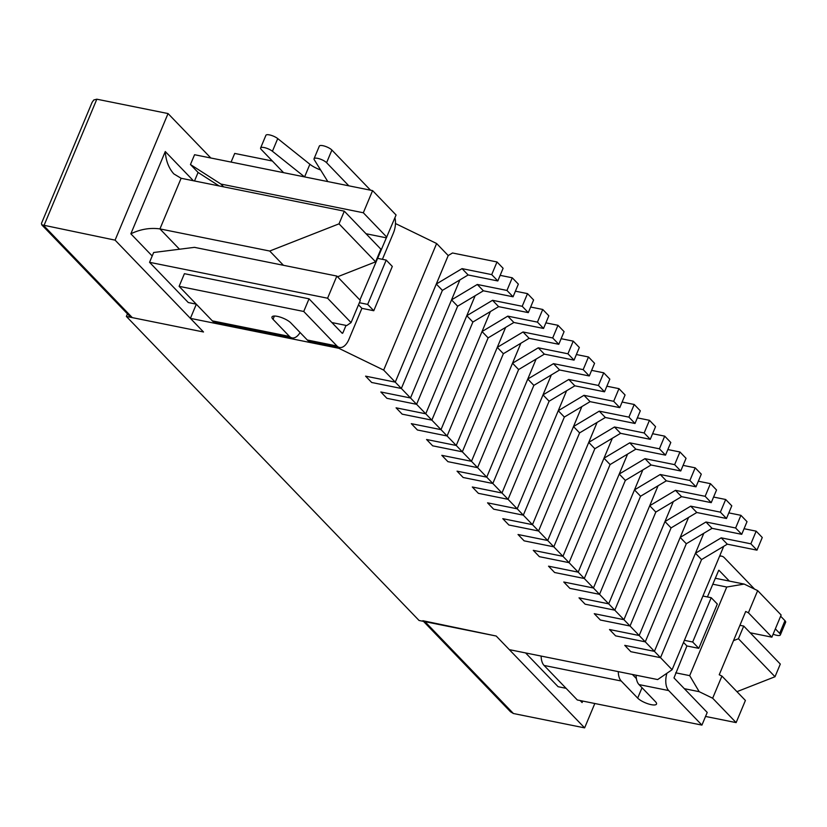 <?xml version="1.0" encoding="UTF-8"?>
<svg xmlns="http://www.w3.org/2000/svg" width="827" height="827" viewBox="0 0 827 827"><rect width="100%" height="100%" fill="white"/><g stroke="black" fill="none" stroke-linecap="round" stroke-linejoin="round"><path stroke-width="1.24" d="M744.073 528.722L756.167 531.161L762.267 537.498L756.974 550.162L727.305 544.176L701.554 559.569L660.515 657.672L630.846 651.697L624.747 645.36L654.415 651.345L624.747 645.36L630.846 651.697L660.515 657.672L645.277 641.845L615.598 635.86L609.499 629.523L639.178 635.508L609.499 629.523L615.598 635.86L645.277 641.845L630.029 626.008L600.361 620.023L594.262 613.686L623.93 619.671L594.262 613.686L600.361 620.023L630.029 626.008L614.781 610.171L585.113 604.186L579.014 597.849L608.682 603.834L579.014 597.849L585.113 604.186L614.781 610.171L599.534 594.334L569.865 588.348L563.766 582.012L593.445 587.997L563.766 582.012L569.865 588.348L599.534 594.334L584.296 578.497L554.617 572.511L548.528 566.185L578.197 572.16L548.528 566.185L554.617 572.511L584.296 578.497L569.048 562.66L539.38 556.674L533.281 550.348L562.949 556.323L533.281 550.348L539.38 556.674L569.048 562.66L553.801 546.823L524.132 540.848L518.033 534.511L547.712 540.496L518.033 534.511L524.132 540.848L553.801 546.823L538.563 530.996L508.884 525.011L502.795 518.674L532.464 524.659L502.795 518.674L508.884 525.011L538.563 530.996L523.315 515.159L493.647 509.174L487.548 502.837L517.216 508.822L487.548 502.837L493.647 509.174L523.315 515.159L508.067 499.322L478.399 493.337L472.3 487L501.968 492.985L472.3 487L478.399 493.337L508.067 499.322L492.83 483.485L463.151 477.499L457.052 471.163L486.731 477.148L457.052 471.163L463.151 477.499L492.83 483.485L477.582 467.648L447.914 461.662L441.814 455.336L471.483 461.311L441.814 455.336L447.914 461.662L477.582 467.648L462.334 451.811L432.666 445.825L426.567 439.499L456.235 445.474L426.567 439.499L432.666 445.825L462.334 451.811L447.097 435.974L417.418 429.999L411.319 423.662L440.998 429.647L411.319 423.662L417.418 429.999L447.097 435.974L431.849 420.137L402.18 414.162L396.081 407.825L425.75 413.81L396.081 407.825L402.18 414.162L431.849 420.137L416.601 404.31L386.933 398.325L380.833 391.988L410.502 397.973L380.833 391.988L386.933 398.325L416.601 404.31L401.353 388.473L371.685 382.487L365.586 376.151L395.265 382.136L365.586 376.151L371.685 382.487L401.353 388.473L383.676 370.103L338.76 348.281L339.132 347.392M756.167 531.161L750.875 543.825L721.206 537.839L695.455 553.242L654.415 651.345L703.808 533.27M756.974 550.162L750.875 543.825M727.305 544.176L721.206 537.839M127.441 313.857L126.366 316.431L419.062 620.477L496.21 636.035L509.318 649.65L657.672 679.567L672.103 669.715L660.515 657.672L701.554 559.569L695.455 553.242M728.825 512.885L740.92 515.324L747.019 521.661L741.726 534.325L712.057 528.339L686.307 543.742L645.277 641.845L686.307 543.742L680.207 537.405L639.178 635.508L688.56 517.433M740.92 515.324L735.627 527.988L705.958 522.002L680.207 537.405M741.726 534.325L735.627 527.988M712.057 528.339L705.958 522.002M713.577 497.058L725.682 499.498L731.781 505.824L726.478 518.488L696.81 512.502L671.069 527.905L630.029 626.008L671.069 527.905L664.97 521.568L623.93 619.671L673.323 501.596M725.682 499.498L720.389 512.151L690.71 506.165L664.97 521.568M726.478 518.488L720.389 512.151M696.81 512.502L690.71 506.165M698.339 481.221L710.434 483.661L716.533 489.987L711.241 502.651L681.562 496.665L655.821 512.068L614.781 610.171L655.821 512.068L649.722 505.731L608.682 603.834L658.075 485.759M710.434 483.661L705.142 496.314L675.473 490.339L649.722 505.731M711.241 502.651L705.142 496.314M681.562 496.665L675.473 490.339M683.092 465.384L695.187 467.824L701.286 474.16L695.993 486.814L666.324 480.828L640.574 496.231L599.534 594.334L640.574 496.231L634.474 489.894L593.445 587.997L642.827 469.932M695.187 467.824L689.894 480.477L660.225 474.502L634.474 489.894M695.993 486.814L689.894 480.477M666.324 480.828L660.225 474.502M667.844 449.547L679.949 451.987L686.048 458.323L680.745 470.976L651.076 465.001L625.336 480.394L584.296 578.497L625.336 480.394L619.237 474.057L578.197 572.16L627.59 454.095M679.949 451.987L674.646 464.65L644.977 458.665L619.237 474.057M680.745 470.976L674.646 464.65M651.076 465.001L644.977 458.665M652.596 433.71L664.701 436.149L670.8 442.486L665.508 455.139L635.829 449.164L610.088 464.557L569.048 562.66L610.088 464.557L603.989 458.22L562.949 556.323L612.342 438.258M664.701 436.149L659.408 448.813L629.74 442.827L603.989 458.22M665.508 455.139L659.408 448.813M635.829 449.164L629.74 442.827M637.359 417.873L649.453 420.312L655.553 426.649L650.26 439.313L620.591 433.327L594.84 448.72L553.801 546.823L594.84 448.72L588.741 442.393L547.712 540.496L597.094 422.421M649.453 420.312L644.161 432.976L614.492 426.99L588.741 442.393M650.26 439.313L644.161 432.976M620.591 433.327L614.492 426.99M622.111 402.036L634.216 404.475L640.315 410.812L635.012 423.476L605.343 417.49L579.593 432.883L538.563 530.996L579.593 432.883L573.504 426.556L532.464 524.659L581.857 406.584M634.216 404.475L628.913 417.139L599.244 411.153L573.504 426.556M635.012 423.476L628.913 417.139M605.343 417.49L599.244 411.153M606.863 386.209L618.968 388.649L625.067 394.975L619.774 407.639L590.096 401.653L564.355 417.056L523.315 515.159L564.355 417.056L558.256 410.719L517.216 508.822L566.609 390.747M618.968 388.649L613.675 401.302L583.996 395.316L558.256 410.719M619.774 407.639L613.675 401.302M590.096 401.653L583.996 395.316M591.625 370.372L603.72 372.812L609.819 379.138L604.527 391.802L574.858 385.816L549.107 401.219L508.067 499.322L549.107 401.219L543.008 394.882L501.968 492.985L551.361 374.91M603.72 372.812L598.428 385.465L568.759 379.479L543.008 394.882M604.527 391.802L598.428 385.465M574.858 385.816L568.759 379.479M576.378 354.535L588.483 356.975L594.572 363.311L589.279 375.965L559.61 369.979L533.86 385.382L492.83 483.485L533.86 385.382L527.771 379.045L486.731 477.148L536.113 359.083M588.483 356.975L583.18 369.628L553.511 363.653L527.771 379.045M589.279 375.965L583.18 369.628M559.61 369.979L553.511 363.653M561.13 338.698L573.235 341.137L579.334 347.474L574.041 360.127L544.362 354.142L518.622 369.545L477.582 467.648L518.622 369.545L512.523 363.208L471.483 461.311L520.876 343.246M573.235 341.137L567.942 353.791L538.263 347.816L512.523 363.208M574.041 360.127L567.942 353.791M544.362 354.142L538.263 347.816M545.892 322.861L557.987 325.3L564.086 331.637L558.794 344.29L529.125 338.315L503.374 353.708L462.334 451.811L503.374 353.708L497.275 347.371L456.235 445.474L505.628 327.409M557.987 325.3L552.694 337.964L523.026 331.978L497.275 347.371M558.794 344.29L552.694 337.964M529.125 338.315L523.026 331.978M530.645 307.024L542.739 309.463L548.839 315.8L543.546 328.453L513.877 322.478L488.126 337.871L447.097 435.974L488.126 337.871L482.027 331.544L440.998 429.647L490.38 311.572M542.739 309.463L537.447 322.127L507.778 316.141L482.027 331.544M543.546 328.453L537.447 322.127M513.877 322.478L507.778 316.141M515.397 291.187L527.502 293.626L533.601 299.963L528.298 312.627L498.629 306.641L472.889 322.034L431.849 420.137L472.889 322.034L466.79 315.707L425.75 413.81L475.143 295.735M527.502 293.626L522.209 306.29L492.53 300.304L466.79 315.707M528.298 312.627L522.209 306.29M498.629 306.641L492.53 300.304M500.159 275.35L512.254 277.789L518.353 284.126L513.06 296.79L483.382 290.804L457.641 306.207L416.601 404.31L457.641 306.207L451.542 299.87L410.502 397.973L459.895 279.898M512.254 277.789L506.961 290.453L477.293 284.467L451.542 299.87M513.06 296.79L506.961 290.453M483.382 290.804L477.293 284.467M497.006 261.963L503.105 268.289L497.813 280.953L468.144 274.967L442.393 290.37L401.353 388.473L442.393 290.37L436.294 284.033L395.265 382.136L448.213 255.553L452.503 252.99L497.006 261.963L491.714 274.616L462.045 268.63L436.294 284.033M497.813 280.953L491.714 274.616M468.144 274.967L462.045 268.63M642.021 687.713L637.679 698.102A10.772 3.163 22.7 0 0 648.337 703.911A10.772 3.163 22.7 0 0 656.514 704.056A10.772 3.163 22.7 0 0 655.48 701.699L639.023 684.591L668.692 690.576L701.927 725.103L707.219 712.44L673.984 677.923L686.917 645.959L683.515 642.424M668.692 690.576A15.072 8.094 -78.6 0 1 666.913 673.25M684.394 640.336L692.685 642.01L711.22 597.714L702.919 596.04M686.917 645.959L698.784 648.347L692.685 642.01M718.725 570.268L707.416 596.939M698.784 648.347L717.319 604.041L711.22 597.714M637.679 698.102L621.211 681.003A15.072 8.094 101.4 0 1 618.296 671.627M636.387 678.605L632.407 674.47M701.927 725.103L577.298 699.973L544.073 665.446A15.072 8.094 -78.6 0 1 541.147 656.069M639.023 684.591A15.072 8.094 -78.6 0 1 636.097 675.214M775.354 628.861L779.665 633.348L784.957 620.684L780.647 616.208M754.575 589.124L724.287 557.667A15.072 8.094 -78.6 0 0 721.713 556.178L719.759 555.785M784.957 620.684A7.174 2.109 22.7 0 1 785.65 622.266L780.357 634.919A7.174 2.109 22.7 0 1 773.131 634.185M718.994 570.32L729.362 581.092M719.562 556.261A15.072 8.094 -78.6 0 1 721.713 556.178M779.665 633.348A7.174 2.109 22.7 0 1 780.357 634.919M394.924 217.749A15.072 8.094 101.4 0 1 393.404 233.018L382.405 259.327M348.849 185.827L326.593 162.712L331.896 150.049L370.548 190.2M231.084 162.082L234.713 153.429L272.362 161.017M377.339 258.303L386.209 260.091L392.308 266.428L373.773 310.735L361.906 308.337L348.932 339.349A15.072 8.094 101.4 0 1 339.546 347.474L309.877 341.499A15.072 8.094 -78.6 0 1 307.293 340.011L336.961 345.996L303.736 311.469L309.029 298.816L342.264 333.333L342.833 333.023L341.747 332.795M346.017 325.414L342.833 333.023M386.209 260.091L367.674 304.398L359.373 302.723M309.029 298.816L184.411 273.685L179.108 286.338L212.343 320.866A15.072 8.094 101.4 0 0 214.927 322.354L292.076 337.902A15.072 8.094 101.4 0 0 300.087 332.516M179.108 286.338L303.736 311.469M358.505 304.812L361.906 308.337M336.961 345.996A15.072 8.094 101.4 0 0 339.546 347.474M212.343 320.866L289.491 336.424L273.024 319.315A10.772 3.163 22.7 0 1 272 316.958A10.772 3.163 22.7 0 1 280.177 317.103A10.772 3.163 22.7 0 1 290.825 322.902L307.293 340.011M289.491 336.424A15.072 8.094 101.4 0 0 292.076 337.902M326.593 162.712A7.174 2.109 -157.3 0 0 319.491 158.836A7.174 2.109 -157.3 0 0 314.043 158.743A7.174 2.109 -157.3 0 0 314.229 159.694L327.823 181.589M304.563 176.895L272.424 151.258A7.174 2.109 -157.3 0 0 265.405 147.857A7.174 2.109 -157.3 0 0 260.619 147.961A7.174 2.109 -157.3 0 0 261.301 149.532L283.578 172.667M320.618 169.99A14.359 4.218 22.7 0 1 309.887 164.263L277.727 138.595A7.174 2.109 -157.3 0 0 270.698 135.194A7.174 2.109 -157.3 0 0 265.912 135.297L260.619 147.961M331.896 150.049A7.174 2.109 -157.3 0 0 324.784 146.183A7.174 2.109 -157.3 0 0 319.336 146.09L314.043 158.743M367.674 304.398L373.773 310.735M126.366 316.431L203.514 331.989L190.396 318.364L196.319 304.222M327.585 298.216L351.062 322.602L360.324 300.449L336.847 276.063L327.585 298.216L149.553 262.314L188.277 302.537L196.257 304.15M149.553 262.314L153.657 252.504L194.428 247.345L336.847 276.063M194.51 180.968L198.077 172.45L190.458 164.532L194.562 154.721L372.595 190.613L363.322 212.766L220.902 184.049L223.579 186.83M525.59 652.927L558.111 686.71L566.092 688.322M190.396 318.364L338.76 348.281M351.062 322.602L346.73 325.559L331.896 322.561M359.89 300.005L396.071 214.999L372.595 190.613M385.94 237.752L366.02 233.731M386.798 237.153L363.322 212.766M198.077 172.45L219.103 185.93M220.902 184.049L190.458 164.532M448.213 255.553L436.625 243.52L395.471 223.528M672.103 669.715L723.718 546.316M715.241 578.238L744.197 584.079L757.666 590.623L748.404 612.776L771.88 637.162L750.192 632.789M771.88 637.162L781.143 615.009L757.666 590.623M748.404 612.776L745.706 611.473L719.232 674.76L721.93 676.072L712.657 698.226L736.133 722.612L705.545 716.44M712.657 698.226L699.187 691.682L684.353 688.684M721.93 676.072L745.406 700.459L736.133 722.612M675.68 672.816L689.687 675.638L699.187 691.682M689.687 675.638L726.747 587.025L712.75 584.203M726.747 587.025L744.197 584.079M436.625 243.52L383.676 370.103M422.845 620.715L496.21 636.035L584.627 727.874L594.82 703.498M210.833 157.998L168.046 113.557L115.087 240.14L203.514 331.989L132.299 317.63L129.405 315.883L41.732 224.82L115.087 240.14M423.476 621.366L510.517 711.778L513.412 713.515L584.627 727.874M41.732 224.82L41.464 223.404L92.097 102.362L93.761 99.995L96.831 99.199L168.046 113.557M733.497 640.667L738.428 638.733L775.013 676.734L736.95 691.672M283.444 265.291L269.716 251.036L339.018 223.838L375.603 261.839L380.896 249.185L344.311 211.174L181.113 178.27L159.931 228.903L179.5 249.237M375.603 261.839L337.54 276.787M580.172 700.552L582.094 702.557L582.063 700.934M193.394 180.751L165.276 151.537C165.876 160.758 168.739 168.222 173.866 173.918L181.113 178.27M165.276 151.537L130.852 233.814C140.383 229.203 150.08 227.57 159.931 228.903L269.716 251.036M344.311 211.174L339.018 223.838M775.013 676.734L780.306 664.071L743.721 626.07L738.428 638.733M743.721 626.07L739.917 625.305M544.073 665.446L621.211 681.003M274.399 316.038L273.024 319.315M304.594 176.906L309.887 164.263M272.424 151.258L277.727 138.595M582.094 702.557L582.725 701.058M130.852 233.814L152.199 255.988M424.995 621.677L513.412 713.515M96.831 99.199L43.883 225.781L132.299 317.63"/></g></svg>
